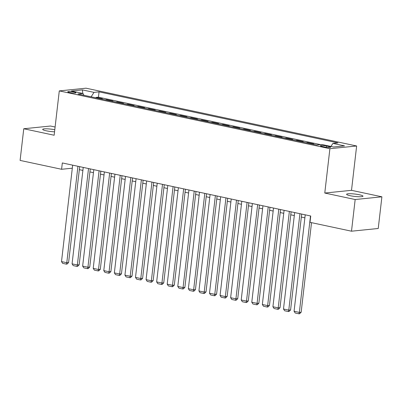 <?xml version="1.0" encoding="UTF-8"?>
<svg xmlns="http://www.w3.org/2000/svg" width="402" height="402" viewBox="0 0 402 402"><rect width="100%" height="100%" fill="white"/><g stroke="black" fill="none" stroke-linecap="round" stroke-linejoin="round"><path stroke-width="0.6" d="M54.798 129.715A8.246 1.196 6.6 0 0 42.682 129.379A8.246 1.196 6.6 0 0 46.25 130.796A8.246 1.196 6.6 0 0 54.551 131.816M350.167 195.709A8.246 1.196 6.6 0 0 358.554 196.734A8.246 1.196 6.6 0 0 362.986 196.186A8.246 1.196 6.6 0 0 359.413 194.769A8.246 1.196 6.6 0 0 351.026 193.744A8.246 1.196 6.6 0 0 346.594 194.292A8.246 1.196 6.6 0 0 350.167 195.709M69.551 92.525A4.126 0.598 6.6 0 0 73.742 93.038A4.126 0.598 6.6 0 0 75.958 92.767A4.126 0.598 6.6 0 0 74.174 92.053A4.126 0.598 6.6 0 0 69.978 91.54A4.126 0.598 6.6 0 0 67.762 91.817A4.126 0.598 6.6 0 0 69.551 92.525M55.109 127.017L50.501 126.032L23.763 128.746L20.1 160.418L61.591 169.277L72.31 168.192M356.639 145.986L86.023 88.189L59.285 90.902L329.901 148.7L356.639 145.986L351.509 190.327L324.776 193.04L355.167 199.528L381.9 196.814L351.509 190.327M381.9 196.814L378.237 228.487L351.499 231.2L355.167 199.528M312.409 144.077L313.786 143.936L307.445 142.584L307.394 143.006M301.837 141.821L303.214 141.68L296.872 140.323L296.822 140.75M291.269 139.559L292.646 139.424L286.299 138.067L286.254 138.489M280.696 137.303L282.073 137.162L275.732 135.811L275.682 136.233M270.124 135.047L271.501 134.906L265.159 133.549L265.109 133.977M259.556 132.791L260.928 132.65L254.587 131.293L254.541 131.715M248.984 130.529L250.361 130.389L244.019 129.037L243.969 129.459M238.411 128.273L239.788 128.132L233.446 126.781L233.396 127.203M227.839 126.017L229.215 125.876L222.874 124.519L222.824 124.942M217.271 123.756L218.648 123.615L212.306 122.263L212.256 122.685M206.698 121.499L208.075 121.359L201.734 120.007L201.683 120.429M196.126 119.243L197.503 119.103L191.161 117.746L191.111 118.168M185.558 116.982L186.935 116.846L180.593 115.49L180.543 115.912M174.986 114.726L176.362 114.585L170.021 113.233L169.971 113.655M164.413 112.47L165.79 112.329L159.448 110.972L159.398 111.399M153.845 110.208L155.222 110.073L148.876 108.716L148.83 109.138M143.273 107.952L144.65 107.811L138.308 106.46L138.258 106.882M132.7 105.696L134.077 105.555L127.735 104.198L127.685 104.626M122.133 103.435L123.509 103.299L117.163 101.942L117.118 102.364M111.56 101.178L112.937 101.038L106.595 99.686L106.545 100.108M351.499 231.2L310.007 222.336L310.741 216.005L62.325 162.946L61.591 169.277M328.967 146.499L326.64 146.001A3.995 0.578 6.6 0 0 322.58 145.504A3.995 0.578 6.6 0 0 320.434 145.77A3.995 0.578 6.6 0 0 322.163 146.459L324.489 146.951A3.995 0.578 6.6 0 0 328.55 147.449A3.995 0.578 6.6 0 0 330.695 147.187A3.995 0.578 6.6 0 0 328.967 146.499L328.856 147.459M83.877 95.264L83.018 93.49L77.958 94.003L316.866 145.032L321.922 144.514L333.549 147.001L344.534 145.886L332.906 143.398L337.961 142.886L99.058 91.862L94.003 92.375L91.123 96.812M83.018 93.49L71.39 91.008L82.375 89.892L94.003 92.375M320.66 144.645L98.445 97.178L96.023 97.425L95.972 97.852M100.987 98.922L102.364 98.781L96.023 97.425M105.218 99.827L106.595 99.686M115.786 102.083L117.163 101.942M126.359 104.339L127.735 104.198M136.931 106.595L138.308 106.46M147.504 108.857L148.876 108.716M158.071 111.113L159.448 110.972M168.644 113.369L170.021 113.233M179.217 115.63L180.593 115.49M189.784 117.886L191.161 117.746M200.357 120.143L201.734 120.007M210.929 122.404L212.306 122.263M221.497 124.66L222.874 124.519M232.07 126.916L233.446 126.781M242.642 129.178L244.019 129.037M253.21 131.434L254.587 131.293M263.782 133.69L265.159 133.549M274.355 135.951L275.732 135.811M284.923 138.208L286.299 138.067M295.495 140.464L296.872 140.323M306.068 142.725L307.445 142.584M316.635 144.981L318.012 144.841M23.763 128.746L54.154 135.238L59.285 90.902M324.776 193.04L329.901 148.7M79.34 169.654L82.887 170.413M89.912 171.91L93.455 172.669M100.485 174.172L104.028 174.925M111.058 176.428L114.6 177.187M121.625 178.684L125.168 179.443M132.198 180.945L135.74 181.699M142.77 183.201L146.313 183.96M153.338 185.458L156.88 186.216M163.91 187.719L167.453 188.473M174.483 189.975L178.026 190.734M185.051 192.231L188.593 192.99M195.623 194.493L199.166 195.246M206.196 196.749L209.738 197.503M216.763 199.005L220.306 199.764M227.336 201.266L230.879 202.02M237.909 203.523L241.451 204.276M248.476 205.779L252.024 206.538M259.049 208.035L262.591 208.794M269.621 210.296L273.164 211.05M280.189 212.552L283.737 213.311M290.762 214.809L294.304 215.567M301.334 217.07L304.877 217.824M330.936 146.439L332.906 143.398M98.445 97.178L99.058 91.862M82.375 89.892L82.802 93.44M310.51 215.954L299.349 312.389L301.158 312.208L311.52 222.658M305.224 214.824L294.068 311.259L299.349 312.389L298.912 313.811L295.209 313.022L294.068 311.259M301.158 312.208L299.631 313.741L298.912 313.811M299.937 213.693L288.782 310.133L290.586 309.947L301.681 214.07M294.651 212.568L283.495 309.002L288.782 310.133L288.34 311.555L284.641 310.766L283.495 309.002M290.586 309.947L289.063 311.48L288.34 311.555M289.37 211.437L278.209 307.877L280.013 307.691L291.108 211.809M284.083 210.311L272.923 306.746L278.209 307.877L277.767 309.299L274.069 308.505L272.923 306.746M280.013 307.691L278.491 309.223L277.767 309.299M278.797 209.181L267.637 305.615L269.446 305.435L280.541 209.553M273.511 208.05L262.35 304.49L267.637 305.615L267.194 307.038L263.496 306.249L262.35 304.49M269.446 305.435L267.918 306.967L267.194 307.038M268.224 206.924L257.069 303.359L258.873 303.173L269.968 207.296M262.938 205.794L251.783 302.229L257.069 303.359L256.627 304.781L252.923 303.992L251.783 302.229M258.873 303.173L257.35 304.706L256.627 304.781M257.652 204.663L246.496 301.103L248.3 300.917L259.396 205.035M252.371 203.538L241.21 299.972L246.496 301.103L246.054 302.525L242.356 301.731L241.21 299.972M248.3 300.917L246.778 302.45L246.054 302.525M247.084 202.407L235.924 298.842L237.733 298.661L248.823 202.779M241.798 201.276L230.637 297.716L235.924 298.842L235.482 300.264L231.783 299.475L230.637 297.716M237.733 298.661L236.205 300.193L235.482 300.264M236.512 200.151L225.356 296.586L227.16 296.4L238.255 200.523M231.225 199.02L220.07 295.455L225.356 296.586L224.914 298.008L221.211 297.219L220.07 295.455M227.16 296.4L225.638 297.932L224.914 298.008M225.939 197.89L214.784 294.329L216.588 294.143L227.683 198.261M220.658 196.764L209.497 293.199L214.784 294.329L214.341 295.751L210.643 294.957L209.497 293.199M216.588 294.143L215.065 295.676L214.341 295.751M215.371 195.633L204.211 292.068L206.02 291.887L217.11 196.005M210.085 194.503L198.925 290.942L204.211 292.068L203.769 293.49L200.07 292.701L198.925 290.942M206.02 291.887L204.492 293.42L203.769 293.49M204.799 193.377L193.643 289.812L195.447 289.626L206.543 193.749M199.513 192.246L188.357 288.681L193.643 289.812L193.201 291.234L189.498 290.445L188.357 288.681M195.447 289.626L193.92 291.159L193.201 291.234M194.226 191.116L183.071 287.556L184.875 287.37L195.97 191.488M188.945 189.99L177.784 286.425L183.071 287.556L182.629 288.978L178.93 288.184L177.784 286.425M184.875 287.37L183.352 288.902L182.629 288.978M183.659 188.86L172.498 285.294L174.307 285.113L185.397 189.231M178.372 187.729L167.212 284.169L172.498 285.294L172.056 286.716L168.358 285.928L167.212 284.169M174.307 285.113L172.78 286.646L172.056 286.716M173.086 186.603L161.931 283.038L163.735 282.857L174.83 186.975M167.8 185.473L156.644 281.908L161.931 283.038L161.488 284.46L157.785 283.671L156.644 281.908M163.735 282.857L162.207 284.385L161.488 284.46M162.514 184.342L151.358 280.782L153.162 280.596L164.257 184.714M157.227 183.217L146.072 279.651L151.358 280.782L150.916 282.204L147.217 281.415L146.072 279.651M153.162 280.596L151.639 282.129L150.916 282.204M151.946 182.086L140.785 278.521L142.594 278.34L153.685 182.458M146.66 180.955L135.499 277.395L140.785 278.521L140.343 279.943L136.645 279.154L135.499 277.395M142.594 278.34L141.067 279.872L140.343 279.943M141.373 179.83L130.213 276.264L132.022 276.084L143.117 180.202M136.087 178.699L124.932 275.134L130.213 276.264L129.776 277.687L126.072 276.898L124.932 275.134M132.022 276.084L130.494 277.616L129.776 277.687M130.801 177.568L119.645 274.008L121.449 273.822L132.544 177.94M125.514 176.443L114.359 272.878L119.645 274.008L119.203 275.43L115.505 274.641L114.359 272.878M121.449 273.822L119.927 275.355L119.203 275.43M120.233 175.312L109.073 271.747L110.882 271.566L121.972 175.684M114.947 174.182L103.786 270.621L109.073 271.747L108.63 273.174L104.932 272.38L103.786 270.621M110.882 271.566L109.354 273.099L108.63 273.174M109.661 173.056L98.5 269.491L100.309 269.31L111.404 173.428M104.374 171.925L93.219 268.36L98.5 269.491L98.063 270.913L94.359 270.124L93.219 268.36M100.309 269.31L98.781 270.842L98.063 270.913M99.088 170.795L87.932 267.235L89.736 267.049L100.832 171.172M93.802 169.669L82.646 266.104L87.932 267.235L87.49 268.657L83.792 267.868L82.646 266.104M89.736 267.049L88.214 268.581L87.49 268.657M88.52 168.538L77.36 264.973L79.169 264.792L90.259 168.91M83.234 167.408L72.074 263.848L77.36 264.973L76.918 266.4L73.219 265.606L72.074 263.848M79.169 264.792L77.641 266.325L76.918 266.4M77.948 166.282L66.787 262.717L68.596 262.536L79.691 166.654M72.661 165.152L61.506 261.591L66.787 262.717L66.35 264.139L62.647 263.35L61.506 261.591M68.596 262.536L67.069 264.069L66.35 264.139M326.494 147.283L326.64 146.001"/></g></svg>

